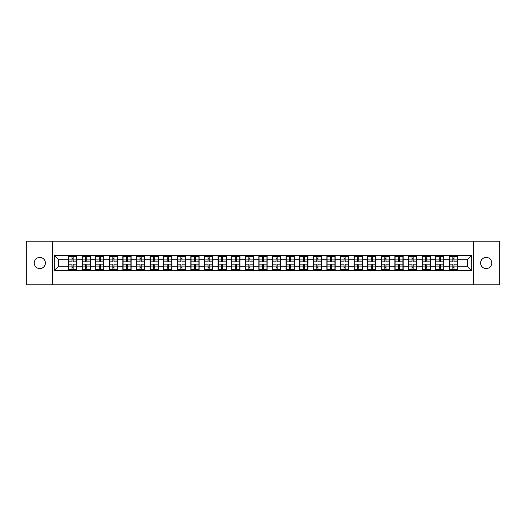 <?xml version="1.0" encoding="UTF-8"?>
<svg xmlns="http://www.w3.org/2000/svg" width="526" height="526" viewBox="0 0 526 526"><rect width="100%" height="100%" fill="white"/><g stroke="black" fill="none" stroke-linecap="round" stroke-linejoin="round"><path stroke-width="0.79" d="M486.188 268.582A5.582 5.582 0 0 1 480.606 263A5.582 5.582 0 0 1 486.188 257.418A5.582 5.582 0 0 1 491.764 263A5.582 5.582 0 0 1 486.188 268.582M39.812 268.582A5.582 5.582 0 0 1 34.236 263A5.582 5.582 0 0 1 39.812 257.418A5.582 5.582 0 0 1 45.394 263A5.582 5.582 0 0 1 39.812 268.582M473.722 284.796L499.7 284.796L499.7 241.204L473.722 241.204L473.722 284.796L52.278 284.796L52.278 241.204L26.3 241.204L26.3 284.796L52.278 284.796M473.722 241.204L52.278 241.204M467.358 266.228L467.358 259.772L457.548 259.772L457.548 266.228L467.358 266.228L471.717 270.588L471.717 255.412L449.263 255.156L449.263 259.772L443.944 259.772L443.944 266.228L449.263 266.228L449.263 259.772M471.717 270.588L54.283 270.588L54.283 255.412L68.452 255.412L68.452 259.772L58.642 259.772L58.642 266.228L68.452 266.228L68.452 259.772M449.263 255.412L68.452 255.412M449.263 266.228L449.263 270.588M443.944 266.228L443.944 270.588M443.944 255.412L443.944 259.772M430.347 266.228L435.666 266.228L435.666 259.772L430.347 259.772L430.347 270.588M435.666 266.228L435.666 270.588M435.666 255.412L435.666 259.772M430.347 255.412L430.347 259.772M416.743 266.228L422.062 266.228L422.062 259.772L416.743 259.772L416.743 270.588M422.062 266.228L422.062 270.588M422.062 255.412L422.062 259.772M416.743 255.412L416.743 259.772M403.146 266.228L408.465 266.228L408.465 259.772L403.146 259.772L403.146 270.588M408.465 266.228L408.465 270.588M408.465 255.412L408.465 259.772M403.146 255.412L403.146 259.772M389.542 266.228L394.862 266.228L394.862 259.772L389.542 259.772L389.542 270.588M394.862 266.228L394.862 270.588M394.862 255.412L394.862 259.772M389.542 255.412L389.542 259.772M375.945 266.228L381.265 266.228L381.265 259.772L375.945 259.772L375.945 270.588M381.265 266.228L381.265 270.588M381.265 255.412L381.265 259.772M375.945 255.412L375.945 259.772M362.342 266.228L367.661 266.228L367.661 259.772L362.342 259.772L362.342 270.588M367.661 266.228L367.661 270.588M367.661 255.412L367.661 259.772M362.342 255.412L362.342 259.772M348.745 266.228L354.064 266.228L354.064 259.772L348.745 259.772L348.745 270.588M354.064 266.228L354.064 270.588M354.064 255.412L354.064 259.772M348.745 255.412L348.745 259.772M335.141 266.228L340.46 266.228L340.46 259.772L335.141 259.772L335.141 270.588M340.46 266.228L340.46 270.588M340.46 255.412L340.46 259.772M335.141 255.412L335.141 259.772M321.544 266.228L326.863 266.228L326.863 259.772L321.544 259.772L321.544 270.588M326.863 266.228L326.863 270.588M326.863 255.412L326.863 259.772M321.544 255.412L321.544 259.772M307.94 266.228L313.259 266.228L313.259 259.772L307.94 259.772L307.94 270.588M313.259 266.228L313.259 270.588M313.259 255.412L313.259 259.772M307.94 255.412L307.94 259.772M294.343 266.228L299.662 266.228L299.662 259.772L294.343 259.772L294.343 270.588M299.662 266.228L299.662 270.588M299.662 255.412L299.662 259.772M294.343 255.412L294.343 259.772M280.739 266.228L286.059 266.228L286.059 259.772L280.739 259.772L280.739 270.588M286.059 266.228L286.059 270.588M286.059 255.412L286.059 259.772M280.739 255.412L280.739 259.772M267.142 266.228L272.461 266.228L272.461 259.772L267.142 259.772L267.142 270.588M272.461 266.228L272.461 270.588M272.461 255.412L272.461 259.772M267.142 255.412L267.142 259.772M253.539 266.228L258.858 266.228L258.858 259.772L253.539 259.772L253.539 270.588M258.858 266.228L258.858 270.588M258.858 255.412L258.858 259.772M253.539 255.412L253.539 259.772M239.941 266.228L245.261 266.228L245.261 259.772L239.941 259.772L239.941 270.588M245.261 266.228L245.261 270.588M245.261 255.412L245.261 259.772M239.941 255.412L239.941 259.772M226.338 266.228L231.657 266.228L231.657 259.772L226.338 259.772L226.338 270.588M231.657 266.228L231.657 270.588M231.657 255.412L231.657 259.772M226.338 255.412L226.338 259.772M212.741 266.228L218.06 266.228L218.06 259.772L212.741 259.772L212.741 270.588M218.06 266.228L218.06 270.588M218.06 255.412L218.06 259.772M212.741 255.412L212.741 259.772M199.137 266.228L204.456 266.228L204.456 259.772L199.137 259.772L199.137 270.588M204.456 266.228L204.456 270.588M204.456 255.412L204.456 259.772M199.137 255.412L199.137 259.772M185.54 266.228L190.859 266.228L190.859 259.772L185.54 259.772L185.54 270.588M190.859 266.228L190.859 270.588M190.859 255.412L190.859 259.772M185.54 255.412L185.54 259.772M171.936 266.228L177.255 266.228L177.255 259.772L171.936 259.772L171.936 270.588M177.255 266.228L177.255 270.588M177.255 255.412L177.255 259.772M171.936 255.412L171.936 259.772M158.339 266.228L163.658 266.228L163.658 259.772L158.339 259.772L158.339 270.588M163.658 266.228L163.658 270.588M163.658 255.412L163.658 259.772M158.339 255.412L158.339 259.772M144.735 266.228L150.055 266.228L150.055 259.772L144.735 259.772L144.735 270.588M150.055 266.228L150.055 270.588M150.055 255.412L150.055 259.772M144.735 255.412L144.735 259.772M131.138 266.228L136.458 266.228L136.458 259.772L131.138 259.772L131.138 270.588M136.458 266.228L136.458 270.588M136.458 255.412L136.458 259.772M131.138 255.412L131.138 259.772M117.535 266.228L122.854 266.228L122.854 259.772L117.535 259.772L117.535 270.588M122.854 266.228L122.854 270.588M122.854 255.412L122.854 259.772M117.535 255.412L117.535 259.772M103.938 266.228L109.257 266.228L109.257 259.772L103.938 259.772L103.938 270.588M109.257 266.228L109.257 270.588M109.257 255.412L109.257 259.772M103.938 255.412L103.938 259.772M90.334 266.228L95.653 266.228L95.653 259.772L90.334 259.772L90.334 270.588M95.653 266.228L95.653 270.588M95.653 255.412L95.653 259.772M90.334 255.412L90.334 259.772M76.737 266.228L82.056 266.228L82.056 259.772L76.737 259.772L76.737 270.588M82.056 266.228L82.056 270.588M82.056 255.412L82.056 259.772M76.737 255.412L76.737 259.772M68.452 266.228L68.452 270.588M58.642 266.228L54.283 270.588M54.283 255.412L58.642 259.772M457.548 266.228L457.548 270.588M457.548 255.412L457.548 259.772M471.717 255.412L467.358 259.772M68.669 259.91L72.029 259.91L72.029 255.373L68.669 255.373L68.669 264.177L72.029 264.177L72.029 266.09L73.16 266.084L73.16 264.177L76.52 264.177L76.52 255.373L73.16 255.373L73.16 256.326L76.52 256.326M72.029 258.647L73.16 258.647M73.16 256.464L72.029 256.464M68.669 261.823L72.029 261.823L72.029 259.91L73.16 259.916L73.16 261.823L76.52 261.823M68.669 256.326L72.029 256.326M72.029 269.536L73.16 269.536M72.029 267.353L73.16 267.353M68.669 270.627L72.029 270.627L72.029 269.674L68.669 269.674L68.669 270.627M68.669 264.177L68.669 266.09L72.029 266.09L72.029 269.674M68.669 266.09L68.669 269.674M76.52 264.177L76.52 270.627L73.16 270.627L73.16 269.674L76.52 269.674M76.52 266.09L73.16 266.09L73.16 269.674M76.52 259.91L73.16 259.91L73.16 256.326M82.273 259.91L85.626 259.91L85.626 255.373L82.273 255.373L82.273 264.177L85.626 264.177L85.626 266.09L86.764 266.084L86.764 264.177L90.117 264.177L90.117 255.373L86.764 255.373L86.764 256.326L90.117 256.326M85.626 258.647L86.764 258.647M86.764 256.464L85.626 256.464M82.273 261.823L85.626 261.823L85.626 259.91L86.764 259.916L86.764 261.823L90.117 261.823M82.273 256.326L85.626 256.326M85.626 269.536L86.764 269.536M85.626 267.353L86.764 267.353M82.273 270.627L85.626 270.627L85.626 269.674L82.273 269.674L82.273 270.627M82.273 264.177L82.273 266.09L85.626 266.09L85.626 269.674M82.273 266.09L82.273 269.674M90.117 264.177L90.117 270.627L86.764 270.627L86.764 269.674L90.117 269.674M90.117 266.09L86.764 266.09L86.764 269.674M90.117 259.91L86.764 259.91L86.764 256.326M95.87 259.91L99.23 259.91L99.23 255.373L95.87 255.373L95.87 264.177L99.23 264.177L99.23 266.09L100.361 266.084L100.361 264.177L103.721 264.177L103.721 255.373L100.361 255.373L100.361 256.326L103.721 256.326M99.23 258.647L100.361 258.647M100.361 256.464L99.23 256.464M95.87 261.823L99.23 261.823L99.23 259.91L100.361 259.916L100.361 261.823L103.721 261.823M95.87 256.326L99.23 256.326M99.23 269.536L100.361 269.536M99.23 267.353L100.361 267.353M95.87 270.627L99.23 270.627L99.23 269.674L95.87 269.674L95.87 270.627M95.87 264.177L95.87 266.09L99.23 266.09L99.23 269.674M95.87 266.09L95.87 269.674M103.721 264.177L103.721 270.627L100.361 270.627L100.361 269.674L103.721 269.674M103.721 266.09L100.361 266.09L100.361 269.674M103.721 259.91L100.361 259.91L100.361 256.326M109.474 259.91L112.827 259.91L112.827 255.373L109.474 255.373L109.474 264.177L112.827 264.177L112.827 266.09L113.964 266.084L113.964 264.177L117.318 264.177L117.318 255.373L113.964 255.373L113.964 256.326L117.318 256.326M112.827 258.647L113.964 258.647M113.964 256.464L112.827 256.464M109.474 261.823L112.827 261.823L112.827 259.91L113.964 259.916L113.964 261.823L117.318 261.823M109.474 256.326L112.827 256.326M112.827 269.536L113.964 269.536M112.827 267.353L113.964 267.353M109.474 270.627L112.827 270.627L112.827 269.674L109.474 269.674L109.474 270.627M109.474 264.177L109.474 266.09L112.827 266.09L112.827 269.674M109.474 266.09L109.474 269.674M117.318 264.177L117.318 270.627L113.964 270.627L113.964 269.674L117.318 269.674M117.318 266.09L113.964 266.09L113.964 269.674M117.318 259.91L113.964 259.91L113.964 256.326M123.071 259.91L126.431 259.91L126.431 255.373L123.071 255.373L123.071 264.177L126.431 264.177L126.431 266.09L127.562 266.084L127.562 264.177L130.921 264.177L130.921 255.373L127.562 255.373L127.562 256.326L130.921 256.326M126.431 258.647L127.562 258.647M127.562 256.464L126.431 256.464M123.071 261.823L126.431 261.823L126.431 259.91L127.562 259.916L127.562 261.823L130.921 261.823M123.071 256.326L126.431 256.326M126.431 269.536L127.562 269.536M126.431 267.353L127.562 267.353M123.071 270.627L126.431 270.627L126.431 269.674L123.071 269.674L123.071 270.627M123.071 264.177L123.071 266.09L126.431 266.09L126.431 269.674M123.071 266.09L123.071 269.674M130.921 264.177L130.921 270.627L127.562 270.627L127.562 269.674L130.921 269.674M130.921 266.09L127.562 266.09L127.562 269.674M130.921 259.91L127.562 259.91L127.562 256.326M136.675 259.91L140.028 259.91L140.028 255.373L136.675 255.373L136.675 264.177L140.028 264.177L140.028 266.09L141.165 266.084L141.165 264.177L144.518 264.177L144.518 255.373L141.165 255.373L141.165 256.326L144.518 256.326M140.028 258.647L141.165 258.647M141.165 256.464L140.028 256.464M136.675 261.823L140.028 261.823L140.028 259.91L141.165 259.916L141.165 261.823L144.518 261.823M136.675 256.326L140.028 256.326M140.028 269.536L141.165 269.536M140.028 267.353L141.165 267.353M136.675 270.627L140.028 270.627L140.028 269.674L136.675 269.674L136.675 270.627M136.675 264.177L136.675 266.09L140.028 266.09L140.028 269.674M136.675 266.09L136.675 269.674M144.518 264.177L144.518 270.627L141.165 270.627L141.165 269.674L144.518 269.674M144.518 266.09L141.165 266.09L141.165 269.674M144.518 259.91L141.165 259.91L141.165 256.326M150.272 259.91L153.631 259.91L153.631 255.373L150.272 255.373L150.272 264.177L153.631 264.177L153.631 266.09L154.762 266.084L154.762 264.177L158.122 264.177L158.122 255.373L154.762 255.373L154.762 256.326L158.122 256.326M153.631 258.647L154.762 258.647M154.762 256.464L153.631 256.464M150.272 261.823L153.631 261.823L153.631 259.91L154.762 259.916L154.762 261.823L158.122 261.823M150.272 256.326L153.631 256.326M153.631 269.536L154.762 269.536M153.631 267.353L154.762 267.353M150.272 270.627L153.631 270.627L153.631 269.674L150.272 269.674L150.272 270.627M150.272 264.177L150.272 266.09L153.631 266.09L153.631 269.674M150.272 266.09L150.272 269.674M158.122 264.177L158.122 270.627L154.762 270.627L154.762 269.674L158.122 269.674M158.122 266.09L154.762 266.09L154.762 269.674M158.122 259.91L154.762 259.91L154.762 256.326M163.875 259.91L167.229 259.91L167.229 255.373L163.875 255.373L163.875 264.177L167.229 264.177L167.229 266.09L168.366 266.084L168.366 264.177L171.719 264.177L171.719 255.373L168.366 255.373L168.366 256.326L171.719 256.326M167.229 258.647L168.366 258.647M168.366 256.464L167.229 256.464M163.875 261.823L167.229 261.823L167.229 259.91L168.366 259.916L168.366 261.823L171.719 261.823M163.875 256.326L167.229 256.326M167.229 269.536L168.366 269.536M167.229 267.353L168.366 267.353M163.875 270.627L167.229 270.627L167.229 269.674L163.875 269.674L163.875 270.627M163.875 264.177L163.875 266.09L167.229 266.09L167.229 269.674M163.875 266.09L163.875 269.674M171.719 264.177L171.719 270.627L168.366 270.627L168.366 269.674L171.719 269.674M171.719 266.09L168.366 266.09L168.366 269.674M171.719 259.91L168.366 259.91L168.366 256.326M177.472 259.91L180.832 259.91L180.832 255.373L177.472 255.373L177.472 264.177L180.832 264.177L180.832 266.09L181.963 266.084L181.963 264.177L185.323 264.177L185.323 255.373L181.963 255.373L181.963 256.326L185.323 256.326M180.832 258.647L181.963 258.647M181.963 256.464L180.832 256.464M177.472 261.823L180.832 261.823L180.832 259.91L181.963 259.916L181.963 261.823L185.323 261.823M177.472 256.326L180.832 256.326M180.832 269.536L181.963 269.536M180.832 267.353L181.963 267.353M177.472 270.627L180.832 270.627L180.832 269.674L177.472 269.674L177.472 270.627M177.472 264.177L177.472 266.09L180.832 266.09L180.832 269.674M177.472 266.09L177.472 269.674M185.323 264.177L185.323 270.627L181.963 270.627L181.963 269.674L185.323 269.674M185.323 266.09L181.963 266.09L181.963 269.674M185.323 259.91L181.963 259.91L181.963 256.326M191.076 259.91L194.429 259.91L194.429 255.373L191.076 255.373L191.076 264.177L194.429 264.177L194.429 266.09L195.567 266.084L195.567 264.177L198.92 264.177L198.92 255.373L195.567 255.373L195.567 256.326L198.92 256.326M194.429 258.647L195.567 258.647M195.567 256.464L194.429 256.464M191.076 261.823L194.429 261.823L194.429 259.91L195.567 259.916L195.567 261.823L198.92 261.823M191.076 256.326L194.429 256.326M194.429 269.536L195.567 269.536M194.429 267.353L195.567 267.353M191.076 270.627L194.429 270.627L194.429 269.674L191.076 269.674L191.076 270.627M191.076 264.177L191.076 266.09L194.429 266.09L194.429 269.674M191.076 266.09L191.076 269.674M198.92 264.177L198.92 270.627L195.567 270.627L195.567 269.674L198.92 269.674M198.92 266.09L195.567 266.09L195.567 269.674M198.92 259.91L195.567 259.91L195.567 256.326M204.673 259.91L208.033 259.91L208.033 255.373L204.673 255.373L204.673 264.177L208.033 264.177L208.033 266.09L209.164 266.084L209.164 264.177L212.524 264.177L212.524 255.373L209.164 255.373L209.164 256.326L212.524 256.326M208.033 258.647L209.164 258.647M209.164 256.464L208.033 256.464M204.673 261.823L208.033 261.823L208.033 259.91L209.164 259.916L209.164 261.823L212.524 261.823M204.673 256.326L208.033 256.326M208.033 269.536L209.164 269.536M208.033 267.353L209.164 267.353M204.673 270.627L208.033 270.627L208.033 269.674L204.673 269.674L204.673 270.627M204.673 264.177L204.673 266.09L208.033 266.09L208.033 269.674M204.673 266.09L204.673 269.674M212.524 264.177L212.524 270.627L209.164 270.627L209.164 269.674L212.524 269.674M212.524 266.09L209.164 266.09L209.164 269.674M212.524 259.91L209.164 259.91L209.164 256.326M218.277 259.91L221.63 259.91L221.63 255.373L218.277 255.373L218.277 264.177L221.63 264.177L221.63 266.09L222.768 266.084L222.768 264.177L226.121 264.177L226.121 255.373L222.768 255.373L222.768 256.326L226.121 256.326M221.63 258.647L222.768 258.647M222.768 256.464L221.63 256.464M218.277 261.823L221.63 261.823L221.63 259.91L222.768 259.916L222.768 261.823L226.121 261.823M218.277 256.326L221.63 256.326M221.63 269.536L222.768 269.536M221.63 267.353L222.768 267.353M218.277 270.627L221.63 270.627L221.63 269.674L218.277 269.674L218.277 270.627M218.277 264.177L218.277 266.09L221.63 266.09L221.63 269.674M218.277 266.09L218.277 269.674M226.121 264.177L226.121 270.627L222.768 270.627L222.768 269.674L226.121 269.674M226.121 266.09L222.768 266.09L222.768 269.674M226.121 259.91L222.768 259.91L222.768 256.326M231.874 259.91L235.234 259.91L235.234 255.373L231.874 255.373L231.874 264.177L235.234 264.177L235.234 266.09L236.365 266.084L236.365 264.177L239.725 264.177L239.725 255.373L236.365 255.373L236.365 256.326L239.725 256.326M235.234 258.647L236.365 258.647M236.365 256.464L235.234 256.464M231.874 261.823L235.234 261.823L235.234 259.91L236.365 259.916L236.365 261.823L239.725 261.823M231.874 256.326L235.234 256.326M235.234 269.536L236.365 269.536M235.234 267.353L236.365 267.353M231.874 270.627L235.234 270.627L235.234 269.674L231.874 269.674L231.874 270.627M231.874 264.177L231.874 266.09L235.234 266.09L235.234 269.674M231.874 266.09L231.874 269.674M239.725 264.177L239.725 270.627L236.365 270.627L236.365 269.674L239.725 269.674M239.725 266.09L236.365 266.09L236.365 269.674M239.725 259.91L236.365 259.91L236.365 256.326M245.478 259.91L248.831 259.91L248.831 255.373L245.478 255.373L245.478 264.177L248.831 264.177L248.831 266.09L249.968 266.084L249.968 264.177L253.322 264.177L253.322 255.373L249.968 255.373L249.968 256.326L253.322 256.326M248.831 258.647L249.968 258.647M249.968 256.464L248.831 256.464M245.478 261.823L248.831 261.823L248.831 259.91L249.968 259.916L249.968 261.823L253.322 261.823M245.478 256.326L248.831 256.326M248.831 269.536L249.968 269.536M248.831 267.353L249.968 267.353M245.478 270.627L248.831 270.627L248.831 269.674L245.478 269.674L245.478 270.627M245.478 264.177L245.478 266.09L248.831 266.09L248.831 269.674M245.478 266.09L245.478 269.674M253.322 264.177L253.322 270.627L249.968 270.627L249.968 269.674L253.322 269.674M253.322 266.09L249.968 266.09L249.968 269.674M253.322 259.91L249.968 259.91L249.968 256.326M259.075 259.91L262.435 259.91L262.435 255.373L259.075 255.373L259.075 264.177L262.435 264.177L262.435 266.09L263.565 266.084L263.565 264.177L266.925 264.177L266.925 255.373L263.565 255.373L263.565 256.326L266.925 256.326M262.435 258.647L263.565 258.647M263.565 256.464L262.435 256.464M259.075 261.823L262.435 261.823L262.435 259.91L263.565 259.916L263.565 261.823L266.925 261.823M259.075 256.326L262.435 256.326M262.435 269.536L263.565 269.536M262.435 267.353L263.565 267.353M259.075 270.627L262.435 270.627L262.435 269.674L259.075 269.674L259.075 270.627M259.075 264.177L259.075 266.09L262.435 266.09L262.435 269.674M259.075 266.09L259.075 269.674M266.925 264.177L266.925 270.627L263.565 270.627L263.565 269.674L266.925 269.674M266.925 266.09L263.565 266.09L263.565 269.674M266.925 259.91L263.565 259.91L263.565 256.326M272.678 259.91L276.032 259.91L276.032 255.373L272.678 255.373L272.678 264.177L276.032 264.177L276.032 266.09L277.169 266.084L277.169 264.177L280.522 264.177L280.522 255.373L277.169 255.373L277.169 256.326L280.522 256.326M276.032 258.647L277.169 258.647M277.169 256.464L276.032 256.464M272.678 261.823L276.032 261.823L276.032 259.91L277.169 259.916L277.169 261.823L280.522 261.823M272.678 256.326L276.032 256.326M276.032 269.536L277.169 269.536M276.032 267.353L277.169 267.353M272.678 270.627L276.032 270.627L276.032 269.674L272.678 269.674L272.678 270.627M272.678 264.177L272.678 266.09L276.032 266.09L276.032 269.674M272.678 266.09L272.678 269.674M280.522 264.177L280.522 270.627L277.169 270.627L277.169 269.674L280.522 269.674M280.522 266.09L277.169 266.09L277.169 269.674M280.522 259.91L277.169 259.91L277.169 256.326M286.275 259.91L289.635 259.91L289.635 255.373L286.275 255.373L286.275 264.177L289.635 264.177L289.635 266.09L290.766 266.084L290.766 264.177L294.126 264.177L294.126 255.373L290.766 255.373L290.766 256.326L294.126 256.326M289.635 258.647L290.766 258.647M290.766 256.464L289.635 256.464M286.275 261.823L289.635 261.823L289.635 259.91L290.766 259.916L290.766 261.823L294.126 261.823M286.275 256.326L289.635 256.326M289.635 269.536L290.766 269.536M289.635 267.353L290.766 267.353M286.275 270.627L289.635 270.627L289.635 269.674L286.275 269.674L286.275 270.627M286.275 264.177L286.275 266.09L289.635 266.09L289.635 269.674M286.275 266.09L286.275 269.674M294.126 264.177L294.126 270.627L290.766 270.627L290.766 269.674L294.126 269.674M294.126 266.09L290.766 266.09L290.766 269.674M294.126 259.91L290.766 259.91L290.766 256.326M299.879 259.91L303.232 259.91L303.232 255.373L299.879 255.373L299.879 264.177L303.232 264.177L303.232 266.09L304.37 266.084L304.37 264.177L307.723 264.177L307.723 255.373L304.37 255.373L304.37 256.326L307.723 256.326M303.232 258.647L304.37 258.647M304.37 256.464L303.232 256.464M299.879 261.823L303.232 261.823L303.232 259.91L304.37 259.916L304.37 261.823L307.723 261.823M299.879 256.326L303.232 256.326M303.232 269.536L304.37 269.536M303.232 267.353L304.37 267.353M299.879 270.627L303.232 270.627L303.232 269.674L299.879 269.674L299.879 270.627M299.879 264.177L299.879 266.09L303.232 266.09L303.232 269.674M299.879 266.09L299.879 269.674M307.723 264.177L307.723 270.627L304.37 270.627L304.37 269.674L307.723 269.674M307.723 266.09L304.37 266.09L304.37 269.674M307.723 259.91L304.37 259.91L304.37 256.326M313.476 259.91L316.836 259.91L316.836 255.373L313.476 255.373L313.476 264.177L316.836 264.177L316.836 266.09L317.967 266.084L317.967 264.177L321.327 264.177L321.327 255.373L317.967 255.373L317.967 256.326L321.327 256.326M316.836 258.647L317.967 258.647M317.967 256.464L316.836 256.464M313.476 261.823L316.836 261.823L316.836 259.91L317.967 259.916L317.967 261.823L321.327 261.823M313.476 256.326L316.836 256.326M316.836 269.536L317.967 269.536M316.836 267.353L317.967 267.353M313.476 270.627L316.836 270.627L316.836 269.674L313.476 269.674L313.476 270.627M313.476 264.177L313.476 266.09L316.836 266.09L316.836 269.674M313.476 266.09L313.476 269.674M321.327 264.177L321.327 270.627L317.967 270.627L317.967 269.674L321.327 269.674M321.327 266.09L317.967 266.09L317.967 269.674M321.327 259.91L317.967 259.91L317.967 256.326M327.08 259.91L330.433 259.91L330.433 255.373L327.08 255.373L327.08 264.177L330.433 264.177L330.433 266.09L331.571 266.084L331.571 264.177L334.924 264.177L334.924 255.373L331.571 255.373L331.571 256.326L334.924 256.326M330.433 258.647L331.571 258.647M331.571 256.464L330.433 256.464M327.08 261.823L330.433 261.823L330.433 259.91L331.571 259.916L331.571 261.823L334.924 261.823M327.08 256.326L330.433 256.326M330.433 269.536L331.571 269.536M330.433 267.353L331.571 267.353M327.08 270.627L330.433 270.627L330.433 269.674L327.08 269.674L327.08 270.627M327.08 264.177L327.08 266.09L330.433 266.09L330.433 269.674M327.08 266.09L327.08 269.674M334.924 264.177L334.924 270.627L331.571 270.627L331.571 269.674L334.924 269.674M334.924 266.09L331.571 266.09L331.571 269.674M334.924 259.91L331.571 259.91L331.571 256.326M340.677 259.91L344.037 259.91L344.037 255.373L340.677 255.373L340.677 264.177L344.037 264.177L344.037 266.09L345.168 266.084L345.168 264.177L348.528 264.177L348.528 255.373L345.168 255.373L345.168 256.326L348.528 256.326M344.037 258.647L345.168 258.647M345.168 256.464L344.037 256.464M340.677 261.823L344.037 261.823L344.037 259.91L345.168 259.916L345.168 261.823L348.528 261.823M340.677 256.326L344.037 256.326M344.037 269.536L345.168 269.536M344.037 267.353L345.168 267.353M340.677 270.627L344.037 270.627L344.037 269.674L340.677 269.674L340.677 270.627M340.677 264.177L340.677 266.09L344.037 266.09L344.037 269.674M340.677 266.09L340.677 269.674M348.528 264.177L348.528 270.627L345.168 270.627L345.168 269.674L348.528 269.674M348.528 266.09L345.168 266.09L345.168 269.674M348.528 259.91L345.168 259.91L345.168 256.326M354.281 259.91L357.634 259.91L357.634 255.373L354.281 255.373L354.281 264.177L357.634 264.177L357.634 266.09L358.771 266.084L358.771 264.177L362.125 264.177L362.125 255.373L358.771 255.373L358.771 256.326L362.125 256.326M357.634 258.647L358.771 258.647M358.771 256.464L357.634 256.464M354.281 261.823L357.634 261.823L357.634 259.91L358.771 259.916L358.771 261.823L362.125 261.823M354.281 256.326L357.634 256.326M357.634 269.536L358.771 269.536M357.634 267.353L358.771 267.353M354.281 270.627L357.634 270.627L357.634 269.674L354.281 269.674L354.281 270.627M354.281 264.177L354.281 266.09L357.634 266.09L357.634 269.674M354.281 266.09L354.281 269.674M362.125 264.177L362.125 270.627L358.771 270.627L358.771 269.674L362.125 269.674M362.125 266.09L358.771 266.09L358.771 269.674M362.125 259.91L358.771 259.91L358.771 256.326M367.878 259.91L371.238 259.91L371.238 255.373L367.878 255.373L367.878 264.177L371.238 264.177L371.238 266.09L372.369 266.084L372.369 264.177L375.728 264.177L375.728 255.373L372.369 255.373L372.369 256.326L375.728 256.326M371.238 258.647L372.369 258.647M372.369 256.464L371.238 256.464M367.878 261.823L371.238 261.823L371.238 259.91L372.369 259.916L372.369 261.823L375.728 261.823M367.878 256.326L371.238 256.326M371.238 269.536L372.369 269.536M371.238 267.353L372.369 267.353M367.878 270.627L371.238 270.627L371.238 269.674L367.878 269.674L367.878 270.627M367.878 264.177L367.878 266.09L371.238 266.09L371.238 269.674M367.878 266.09L367.878 269.674M375.728 264.177L375.728 270.627L372.369 270.627L372.369 269.674L375.728 269.674M375.728 266.09L372.369 266.09L372.369 269.674M375.728 259.91L372.369 259.91L372.369 256.326M381.482 259.91L384.835 259.91L384.835 255.373L381.482 255.373L381.482 264.177L384.835 264.177L384.835 266.09L385.972 266.084L385.972 264.177L389.325 264.177L389.325 255.373L385.972 255.373L385.972 256.326L389.325 256.326M384.835 258.647L385.972 258.647M385.972 256.464L384.835 256.464M381.482 261.823L384.835 261.823L384.835 259.91L385.972 259.916L385.972 261.823L389.325 261.823M381.482 256.326L384.835 256.326M384.835 269.536L385.972 269.536M384.835 267.353L385.972 267.353M381.482 270.627L384.835 270.627L384.835 269.674L381.482 269.674L381.482 270.627M381.482 264.177L381.482 266.09L384.835 266.09L384.835 269.674M381.482 266.09L381.482 269.674M389.325 264.177L389.325 270.627L385.972 270.627L385.972 269.674L389.325 269.674M389.325 266.09L385.972 266.09L385.972 269.674M389.325 259.91L385.972 259.91L385.972 256.326M395.079 259.91L398.438 259.91L398.438 255.373L395.079 255.373L395.079 264.177L398.438 264.177L398.438 266.09L399.569 266.084L399.569 264.177L402.929 264.177L402.929 255.373L399.569 255.373L399.569 256.326L402.929 256.326M398.438 258.647L399.569 258.647M399.569 256.464L398.438 256.464M395.079 261.823L398.438 261.823L398.438 259.91L399.569 259.916L399.569 261.823L402.929 261.823M395.079 256.326L398.438 256.326M398.438 269.536L399.569 269.536M398.438 267.353L399.569 267.353M395.079 270.627L398.438 270.627L398.438 269.674L395.079 269.674L395.079 270.627M395.079 264.177L395.079 266.09L398.438 266.09L398.438 269.674M395.079 266.09L395.079 269.674M402.929 264.177L402.929 270.627L399.569 270.627L399.569 269.674L402.929 269.674M402.929 266.09L399.569 266.09L399.569 269.674M402.929 259.91L399.569 259.91L399.569 256.326M408.682 259.91L412.036 259.91L412.036 255.373L408.682 255.373L408.682 264.177L412.036 264.177L412.036 266.09L413.173 266.084L413.173 264.177L416.526 264.177L416.526 255.373L413.173 255.373L413.173 256.326L416.526 256.326M412.036 258.647L413.173 258.647M413.173 256.464L412.036 256.464M408.682 261.823L412.036 261.823L412.036 259.91L413.173 259.916L413.173 261.823L416.526 261.823M408.682 256.326L412.036 256.326M412.036 269.536L413.173 269.536M412.036 267.353L413.173 267.353M408.682 270.627L412.036 270.627L412.036 269.674L408.682 269.674L408.682 270.627M408.682 264.177L408.682 266.09L412.036 266.09L412.036 269.674M408.682 266.09L408.682 269.674M416.526 264.177L416.526 270.627L413.173 270.627L413.173 269.674L416.526 269.674M416.526 266.09L413.173 266.09L413.173 269.674M416.526 259.91L413.173 259.91L413.173 256.326M422.279 259.91L425.639 259.91L425.639 255.373L422.279 255.373L422.279 264.177L425.639 264.177L425.639 266.09L426.77 266.084L426.77 264.177L430.13 264.177L430.13 255.373L426.77 255.373L426.77 256.326L430.13 256.326M425.639 258.647L426.77 258.647M426.77 256.464L425.639 256.464M422.279 261.823L425.639 261.823L425.639 259.91L426.77 259.916L426.77 261.823L430.13 261.823M422.279 256.326L425.639 256.326M425.639 269.536L426.77 269.536M425.639 267.353L426.77 267.353M422.279 270.627L425.639 270.627L425.639 269.674L422.279 269.674L422.279 270.627M422.279 264.177L422.279 266.09L425.639 266.09L425.639 269.674M422.279 266.09L422.279 269.674M430.13 264.177L430.13 270.627L426.77 270.627L426.77 269.674L430.13 269.674M430.13 266.09L426.77 266.09L426.77 269.674M430.13 259.91L426.77 259.91L426.77 256.326M435.883 259.91L439.236 259.91L439.236 255.373L435.883 255.373L435.883 264.177L439.236 264.177L439.236 266.09L440.374 266.084L440.374 264.177L443.727 264.177L443.727 255.373L440.374 255.373L440.374 256.326L443.727 256.326M439.236 258.647L440.374 258.647M440.374 256.464L439.236 256.464M435.883 261.823L439.236 261.823L439.236 259.91L440.374 259.916L440.374 261.823L443.727 261.823M435.883 256.326L439.236 256.326M439.236 269.536L440.374 269.536M439.236 267.353L440.374 267.353M435.883 270.627L439.236 270.627L439.236 269.674L435.883 269.674L435.883 270.627M435.883 264.177L435.883 266.09L439.236 266.09L439.236 269.674M435.883 266.09L435.883 269.674M443.727 264.177L443.727 270.627L440.374 270.627L440.374 269.674L443.727 269.674M443.727 266.09L440.374 266.09L440.374 269.674M443.727 259.91L440.374 259.91L440.374 256.326M449.48 259.91L452.84 259.91L452.84 255.373L449.48 255.373L449.48 264.177L452.84 264.177L452.84 266.09L453.971 266.084L453.971 264.177L457.331 264.177L457.331 255.373L453.971 255.373L453.971 256.326L457.331 256.326M452.84 258.647L453.971 258.647M453.971 256.464L452.84 256.464M449.48 261.823L452.84 261.823L452.84 259.91L453.971 259.916L453.971 261.823L457.331 261.823M449.48 256.326L452.84 256.326M452.84 269.536L453.971 269.536M452.84 267.353L453.971 267.353M449.48 270.627L452.84 270.627L452.84 269.674L449.48 269.674L449.48 270.627M449.48 264.177L449.48 266.09L452.84 266.09L452.84 269.674M449.48 266.09L449.48 269.674M457.331 264.177L457.331 270.627L453.971 270.627L453.971 269.674L457.331 269.674M457.331 266.09L453.971 266.09L453.971 269.674M457.331 259.91L453.971 259.91L453.971 256.326"/></g></svg>
